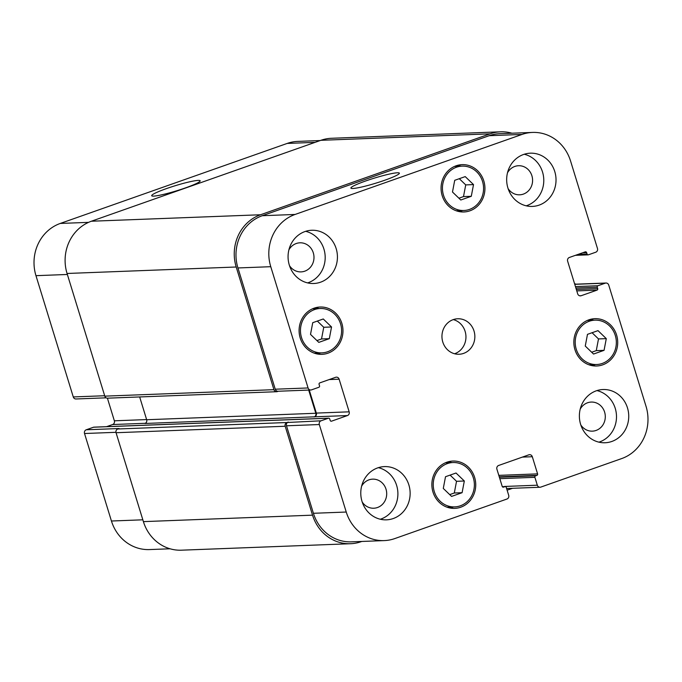 <?xml version="1.0" encoding="UTF-8"?>
<svg xmlns="http://www.w3.org/2000/svg" width="682" height="682" viewBox="0 0 682 682"><rect width="100%" height="100%" fill="white"/><g stroke="black" fill="none" stroke-linecap="round" stroke-linejoin="round"><path stroke-width="1.02" d="M397.418 172.776A25.353 2.634 162.9 0 1 399.362 173.185A25.353 2.634 162.9 0 1 375.901 183.151A25.353 2.634 162.9 0 1 350.898 188.087A25.353 2.634 162.9 0 1 369.883 179.545A25.353 2.634 162.9 0 1 397.418 172.776M198.223 180.398A25.353 2.634 162.9 0 1 200.167 180.798A25.353 2.634 162.9 0 1 176.706 190.772A25.353 2.634 162.9 0 1 151.702 195.708A25.353 2.634 162.9 0 1 170.688 187.158A25.353 2.634 162.9 0 1 198.223 180.398M331.546 326.976L329.321 338.673L318.801 342.381L310.515 334.393L312.74 322.688L323.259 318.98L331.546 326.976L323.754 327.275L321.529 338.971L316.942 340.591M317.326 321.069L323.754 327.275M329.321 338.673L321.529 338.971M464.323 481.006L462.089 492.702L451.569 496.411L443.283 488.423L445.517 476.718L456.028 473.01L464.323 481.006L456.531 481.304L454.297 493.001L449.711 494.621M450.103 475.107L456.531 481.304M462.089 492.702L454.297 493.001M606.289 338.63L604.064 350.335L593.545 354.043L585.258 346.047L587.483 334.342L598.003 330.634L606.289 338.63L598.498 338.928L596.273 350.633L591.686 352.244M592.07 332.731L598.498 338.928M604.064 350.335L596.273 350.633M473.521 184.6L471.288 196.297L460.776 200.005L452.481 192.017L454.715 180.312L465.226 176.604L473.521 184.6L465.729 184.899L463.496 196.595L458.909 198.215M459.301 178.701L465.729 184.899M471.288 196.297L463.496 196.595M447.307 463.615A22.199 20.562 87.8 0 0 433.573 488.585A22.199 20.562 87.8 0 0 454.647 506.897A22.199 20.562 87.8 0 0 474.357 483.93A22.199 20.562 87.8 0 0 452.95 462.532A22.199 20.562 87.8 0 0 447.307 463.615M448.466 461.714A23.674 21.935 -92.2 0 1 451.68 462.584M453.377 506.948A23.674 21.935 -92.2 0 1 450.239 508.047M446.881 462.208A23.674 21.935 -92.2 0 1 452.899 461.049A23.674 21.935 -92.2 0 1 475.721 483.879A23.674 21.935 -92.2 0 1 454.706 508.371A23.674 21.935 -92.2 0 1 432.218 488.841A23.674 21.935 -92.2 0 1 446.881 462.208M314.538 309.577A22.199 20.562 87.8 0 0 300.796 334.555A22.199 20.562 87.8 0 0 321.878 352.867A22.199 20.562 87.8 0 0 341.58 329.892A22.199 20.562 87.8 0 0 320.182 308.503A22.199 20.562 87.8 0 0 314.538 309.577M315.689 307.684A23.674 21.935 -92.2 0 1 318.903 308.545M320.6 352.909A23.674 21.935 -92.2 0 1 317.462 354.018M314.104 308.17A23.674 21.935 -92.2 0 1 320.122 307.019A23.674 21.935 -92.2 0 1 342.952 329.841A23.674 21.935 -92.2 0 1 321.938 354.342A23.674 21.935 -92.2 0 1 299.449 334.811A23.674 21.935 -92.2 0 1 314.104 308.17M456.514 167.209A22.199 20.562 87.8 0 0 442.771 192.179A22.199 20.562 87.8 0 0 463.845 210.491A22.199 20.562 87.8 0 0 483.555 187.524A22.199 20.562 87.8 0 0 462.149 166.127A22.199 20.562 87.8 0 0 456.514 167.209M457.665 165.308A23.674 21.935 -92.2 0 1 460.879 166.178M462.575 210.533A23.674 21.935 -92.2 0 1 459.438 211.642M456.079 165.803A23.674 21.935 -92.2 0 1 462.098 164.643A23.674 21.935 -92.2 0 1 484.919 187.473A23.674 21.935 -92.2 0 1 463.905 211.966A23.674 21.935 -92.2 0 1 441.416 192.435A23.674 21.935 -92.2 0 1 456.079 165.803M589.282 321.239A22.199 20.562 87.8 0 0 575.54 346.209A22.199 20.562 87.8 0 0 596.622 364.52A22.199 20.562 87.8 0 0 616.323 341.554A22.199 20.562 87.8 0 0 594.926 320.156A22.199 20.562 87.8 0 0 589.282 321.239M590.433 319.338A23.674 21.935 -92.2 0 1 593.647 320.208M595.343 364.572A23.674 21.935 -92.2 0 1 592.206 365.68M588.847 319.832A23.674 21.935 -92.2 0 1 594.866 318.682A23.674 21.935 -92.2 0 1 617.696 341.503A23.674 21.935 -92.2 0 1 596.682 365.995A23.674 21.935 -92.2 0 1 574.193 346.465A23.674 21.935 -92.2 0 1 588.847 319.832M596.946 390.59A26.641 24.68 -92.2 0 1 616.477 415.662A26.641 24.68 -92.2 0 1 598.924 442.158M580.808 424.946A14.552 13.487 87.8 0 0 592.368 431.152A14.552 13.487 87.8 0 0 596.068 430.444A14.552 13.487 87.8 0 0 605.079 414.068A14.552 13.487 87.8 0 0 591.26 402.065A14.552 13.487 87.8 0 0 580.203 409.132M596.264 390.82A26.641 24.68 -92.2 0 1 603.033 389.524A26.641 24.68 -92.2 0 1 628.719 415.193A26.641 24.68 -92.2 0 1 605.07 442.754A26.641 24.68 -92.2 0 1 579.777 420.785A26.641 24.68 -92.2 0 1 596.264 390.82M523.554 154.482A26.641 24.68 -92.2 0 1 530.332 153.186A26.641 24.68 -92.2 0 1 556.009 178.863A26.641 24.68 -92.2 0 1 532.369 206.416A26.641 24.68 -92.2 0 1 507.067 184.447A26.641 24.68 -92.2 0 1 523.554 154.482M524.245 154.251A26.641 24.68 -92.2 0 1 543.767 179.323A26.641 24.68 -92.2 0 1 526.214 205.819M508.099 188.607A14.552 13.487 87.8 0 0 519.658 194.813A14.552 13.487 87.8 0 0 523.358 194.106A14.552 13.487 87.8 0 0 532.369 177.729A14.552 13.487 87.8 0 0 518.55 165.726A14.552 13.487 87.8 0 0 507.493 172.793M305.638 231.326A26.641 24.68 -92.2 0 1 325.169 256.406A26.641 24.68 -92.2 0 1 307.616 282.902M289.5 265.69A14.552 13.487 87.8 0 0 301.06 271.888A14.552 13.487 87.8 0 0 304.76 271.18A14.552 13.487 87.8 0 0 313.771 254.812A14.552 13.487 87.8 0 0 299.952 242.809A14.552 13.487 87.8 0 0 288.895 249.876M304.956 231.556A26.641 24.68 -92.2 0 1 311.734 230.26A26.641 24.68 -92.2 0 1 337.411 255.938A26.641 24.68 -92.2 0 1 313.763 283.499A26.641 24.68 -92.2 0 1 288.469 261.53A26.641 24.68 -92.2 0 1 304.956 231.556M377.666 467.895A26.641 24.68 -92.2 0 1 384.435 466.599A26.641 24.68 -92.2 0 1 410.121 492.276A26.641 24.68 -92.2 0 1 386.472 519.837A26.641 24.68 -92.2 0 1 361.179 497.869A26.641 24.68 -92.2 0 1 377.666 467.895M378.348 467.664A26.641 24.68 -92.2 0 1 397.879 492.745A26.641 24.68 -92.2 0 1 380.317 519.241M362.21 502.029A14.552 13.487 87.8 0 0 373.77 508.226A14.552 13.487 87.8 0 0 377.47 507.519A14.552 13.487 87.8 0 0 386.481 491.151A14.552 13.487 87.8 0 0 372.662 479.148A14.552 13.487 87.8 0 0 361.605 486.215M522.011 134.439A41.44 38.388 -92.2 0 1 532.54 132.427A41.44 38.388 -92.2 0 1 570.561 160.986L597.475 248.487A2.958 2.745 -92.2 0 1 595.744 252.221L588.455 254.787A1.185 1.1 -92.2 0 1 587.066 254.028L586.631 252.621A1.185 1.1 87.8 0 0 585.25 251.863L569.376 257.464A2.958 2.745 87.8 0 0 567.637 261.189L577.68 293.831A2.958 2.745 87.8 0 0 581.141 295.724L597.023 290.131A1.185 1.1 87.8 0 0 597.713 288.639L597.279 287.233A1.185 1.1 -92.2 0 1 597.978 285.732L605.266 283.166A2.958 2.745 -92.2 0 1 608.728 285.067L646.033 406.327A41.44 38.388 -92.2 0 1 621.72 458.56L540.783 487.101A2.958 2.745 -92.2 0 1 537.322 485.2L534.893 477.323A1.185 1.1 -92.2 0 1 535.592 475.831L536.887 475.38A1.185 1.1 87.8 0 0 537.587 473.879L532.31 456.718A2.958 2.745 87.8 0 0 528.84 454.826L498.653 465.465A2.958 2.745 87.8 0 0 496.914 469.199L502.191 486.36A1.185 1.1 87.8 0 0 503.58 487.118L504.885 486.658A1.185 1.1 -92.2 0 1 506.266 487.417L508.695 495.294A2.958 2.745 -92.2 0 1 506.956 499.028L394.793 538.575A41.44 38.388 -92.2 0 1 384.256 540.596A41.44 38.388 -92.2 0 1 346.243 512.037L319.321 424.536A2.958 2.745 -92.2 0 1 321.06 420.803L328.349 418.237A1.185 1.1 -92.2 0 1 329.738 418.995L330.165 420.402A1.185 1.1 87.8 0 0 331.554 421.161L347.428 415.56A2.958 2.745 87.8 0 0 349.167 411.826L339.125 379.192A2.958 2.745 87.8 0 0 335.655 377.291L319.781 382.892A1.185 1.1 87.8 0 0 319.091 384.384L319.526 385.79A1.185 1.1 -92.2 0 1 318.826 387.282L311.538 389.857A2.958 2.745 -92.2 0 1 308.076 387.956L270.763 266.696A41.44 38.388 -92.2 0 1 295.084 214.455L522.011 134.439L489.182 135.701A41.44 38.388 -92.2 0 1 499.718 133.681L532.54 132.427M453.206 319.628A17.758 16.453 -92.2 0 1 457.724 318.767A17.758 16.453 -92.2 0 1 474.843 335.885A17.758 16.453 -92.2 0 1 459.08 354.256A17.758 16.453 -92.2 0 1 442.217 339.61A17.758 16.453 -92.2 0 1 453.206 319.628M106.111 397.828L75.983 398.979A2.958 2.745 -92.2 0 1 73.272 396.933L35.967 275.673A41.44 38.388 -92.2 0 1 60.28 223.44L287.207 143.425A41.44 38.388 -92.2 0 1 297.744 141.404L320.208 140.543M170.065 548.788L149.46 549.573A41.44 38.388 -92.2 0 1 111.439 521.014L84.525 433.513A2.958 2.745 -92.2 0 1 86.256 429.779L93.545 427.213A1.185 1.1 -92.2 0 1 93.843 427.154L328.647 418.177M106.588 426.668L112.624 424.536A2.958 2.745 87.8 0 0 114.363 420.811L107.406 398.186M454.604 353.762A17.758 16.453 87.8 0 0 465.942 336.226A17.758 16.453 87.8 0 0 453.3 319.602M500.579 131.814L331.435 138.284A41.44 38.388 87.8 0 0 320.898 140.304L91.371 221.232A41.44 38.388 87.8 0 0 67.058 273.473L104.798 396.14A2.958 2.745 87.8 0 0 107.509 398.177L276.662 391.715A2.958 2.745 -92.2 0 1 273.942 389.669L236.202 267.003A41.44 38.388 -92.2 0 1 260.524 214.762L490.051 133.834A41.44 38.388 -92.2 0 1 500.579 131.814A41.44 38.388 -92.2 0 1 511.935 133.212M139.665 396.95L146.673 419.737A2.958 2.745 -92.2 0 1 144.934 423.471L314.598 416.813A2.958 2.745 87.8 0 0 316.337 413.087L309.253 390.053M86.256 429.779L119.086 428.526L117.781 428.987A2.958 2.745 87.8 0 0 116.051 432.72L143.399 521.628A41.44 38.388 87.8 0 0 181.421 550.186L350.565 543.716A41.44 38.388 -92.2 0 1 312.544 515.157L285.195 426.25A2.958 2.745 -92.2 0 1 286.934 422.516L321.06 420.803M540.033 487.246L507.203 488.5A2.958 2.745 -92.2 0 1 506.59 488.448M504.492 486.462L504.544 486.633A2.958 2.745 -92.2 0 1 504.492 486.462L537.322 485.2M384.256 540.596L351.435 541.849A41.44 38.388 -92.2 0 1 313.413 513.29L286.5 425.79A2.958 2.745 -92.2 0 1 288.23 422.056M310.787 389.993L277.958 391.255A2.958 2.745 -92.2 0 1 275.247 389.209L237.941 267.949A41.44 38.388 -92.2 0 1 262.255 215.717L489.182 135.701M278.35 391.238L277.412 391.57A2.958 2.745 -92.2 0 1 276.662 391.715M314.078 417A2.958 2.745 87.8 0 0 315.817 413.266L308.682 390.078M361.792 541.457L361.102 541.696A41.44 38.388 -92.2 0 1 350.565 543.716M512.557 488.295L508.388 489.761A2.958 2.745 -92.2 0 1 507.016 489.855M574.594 283.814A2.958 2.745 -92.2 0 1 575.889 284.172M315.075 142.359L287.207 143.425M142.845 519.812L111.439 521.014M115.949 432.311L84.525 433.513M146.621 419.575L114.363 420.811M145.334 423.292L112.624 424.536M104.67 395.739L73.272 396.933M67.365 274.471L35.967 275.673M88.566 222.358L60.28 223.44M579.632 295.783L581.141 295.724M574.756 284.334L605.266 283.166M522.386 457.102L532.31 456.718M313.413 513.29L346.243 512.037M286.5 425.79L319.321 424.536M314.598 416.813L347.428 415.56M316.337 413.087L349.167 411.826M329.201 379.567L339.125 379.192M275.247 389.209L308.076 387.956M237.941 267.949L270.763 266.696M262.255 215.717L295.084 214.455M67.058 273.473L236.202 267.003M91.371 221.232L260.524 214.762M104.798 396.14L273.942 389.669M146.673 419.737L315.817 413.266M330.949 421.178L331.554 421.161M93.545 427.213L328.349 418.237M117.781 428.987L286.934 422.516M116.051 432.72L285.195 426.25M143.399 521.628L312.544 515.157M502.395 486.76L504.885 486.658M502.975 487.144L503.58 487.118M498.815 475.363L537.587 473.879M499.258 476.812L536.887 475.38M499.377 477.221L535.592 475.831M499.829 478.67L534.893 477.323M575.455 286.602L597.978 285.732M575.898 288.043L597.279 287.233M576.333 289.449L597.713 288.639M576.776 290.899L597.023 290.131M582.667 252.775L586.631 252.621M578.14 254.369L587.066 254.028M490.051 133.834L320.898 140.304M447.025 507.186L454.647 506.897M445.329 462.822L452.95 462.532M314.249 353.157L321.878 352.867M312.552 308.793L320.182 308.503M456.224 210.781L463.845 210.491M454.527 166.417L462.149 166.127M588.992 364.81L596.622 364.52M587.296 320.446L594.926 320.156M574.721 284.224L606.017 283.021M505.183 486.607L502.37 486.709M507.638 489.906L507.041 489.932M588.157 254.846L575.412 255.332"/></g></svg>
